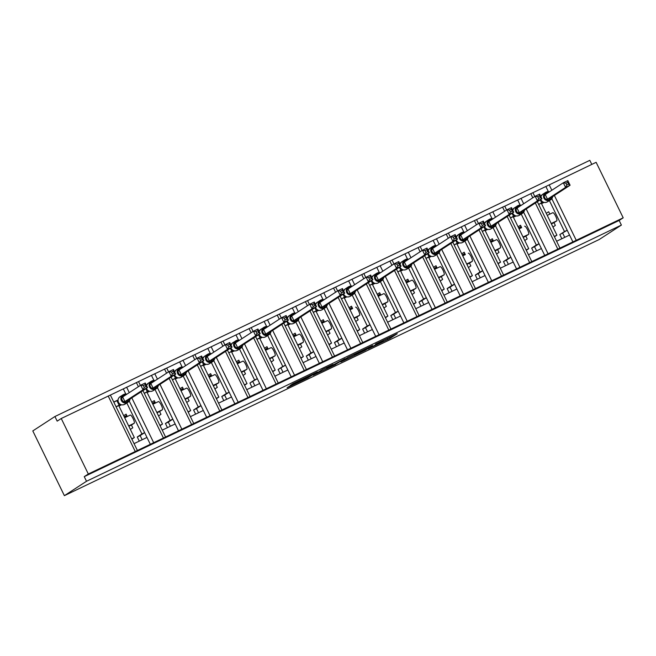 <?xml version="1.0" encoding="UTF-8"?>
<svg xmlns="http://www.w3.org/2000/svg" width="656" height="656" viewBox="0 0 656 656"><rect width="100%" height="100%" fill="white"/><g stroke="black" fill="none" stroke-linecap="round" stroke-linejoin="round"><path stroke-width="0.98" d="M368.073 348.943L390.041 338.406L397.257 333.699L375.486 344.121L383.284 340.661L368.073 348.943M289.911 385.949L287.098 387.778L308.017 377.758L317.406 371.944L292.896 383.703L290.428 385.318L291.838 384.695L313.773 373.871L303.687 379.734L289.911 385.949M621.396 225.082L86.51 481.266L64.378 495.665L599.272 239.481L621.396 225.082L619.141 220.457L623.2 217.817L88.314 474.001L61.246 418.503L57.187 421.144L54.924 416.519L589.818 160.335L591.794 164.402M340.849 361.964L365.31 350.247L372.534 345.548L348.024 357.299L340.849 361.964M335.577 364.556L313.248 375.199L322.629 369.394L333.002 364.474L330.009 366.442L331.419 365.818L345.072 358.676L335.503 364.4M117.924 400.021L113.759 402.013M168.576 371.903L166.706 368.073L123.295 388.893L125.788 394.002M123.295 388.893L110.372 395.076L137.432 450.557M126.829 402.989L141.926 433.936L144.632 432.64L150.363 444.383M129.257 401.111L144.632 432.64M130.257 415.092L124.681 417.765L130.232 415.109A4.526 1.058 64.4 0 1 130.257 415.092A4.526 1.058 64.4 0 1 133.135 418.659A4.526 1.058 64.4 0 1 134.201 423.243L131.438 425.039L132.791 427.819L130.355 429.401M139.285 441.135L137.26 436.978L141.926 433.936M123.681 415.707L126.116 414.125L127.28 416.519L124.673 417.741M146.977 437.445L134.054 443.636M151.47 375.396L153.963 380.505M155.005 389.492L170.101 420.447L172.807 419.143L178.539 430.894M157.424 387.614L172.807 419.143M158.424 401.595L152.848 404.268L158.399 401.611A4.526 1.058 64.4 0 1 158.424 401.595A4.526 1.058 64.4 0 1 161.31 405.162A4.526 1.058 64.4 0 1 162.368 409.754L159.605 411.55L160.966 414.321L158.531 415.904M167.46 427.638L165.427 423.481L170.101 420.447M151.848 402.218L154.283 400.636L155.447 403.022M175.152 423.956L162.229 430.147M196.743 358.414L194.873 354.584L179.637 361.907L182.13 367.016M179.637 361.907L166.714 368.098M183.172 376.003L198.268 406.95L200.974 405.654L206.706 417.405M185.599 374.125L200.974 405.654M186.599 388.106L181.023 390.779L186.575 388.122A4.526 1.058 64.4 0 1 186.599 388.106A4.526 1.058 64.4 0 1 189.477 391.673A4.526 1.058 64.4 0 1 190.543 396.265L187.78 398.061L189.133 400.832L186.698 402.415M195.627 414.149L193.602 409.992L198.268 406.95M180.023 388.729L182.458 387.147L183.623 389.533M203.319 410.467L190.396 416.658M224.918 344.917L223.048 341.087L207.813 348.41L210.305 353.518M207.813 348.41L194.881 354.601M211.347 362.506L226.443 393.461L229.149 392.165L234.881 403.907M213.766 360.628L229.149 392.165M214.766 374.617L209.19 377.282L214.742 374.633A4.526 1.058 64.4 0 1 214.766 374.617A4.526 1.058 64.4 0 1 217.653 378.184A4.526 1.058 64.4 0 1 218.71 382.768L215.947 384.564L217.308 387.343L214.873 388.926M223.803 400.66L221.769 396.495L226.443 393.461M208.19 375.232L210.625 373.649L211.79 376.036M231.494 396.97L218.571 403.161M253.085 331.428L251.215 327.598L235.98 334.921L238.472 340.029M235.98 334.921L223.056 341.112M239.514 349.017L254.61 379.963L257.316 378.668L263.048 390.418M241.941 347.139L257.316 378.668L249.944 383.006L254.61 379.963M242.941 361.12L237.365 363.793L242.917 361.136A4.526 1.058 64.4 0 1 242.941 361.12A4.526 1.058 64.4 0 1 245.82 364.687A4.526 1.058 64.4 0 1 246.886 369.279L244.122 371.075L245.475 373.846L243.04 375.429M251.97 387.163L249.944 383.006M234.512 350.886L231.642 352.059M236.365 361.743L238.8 360.16L239.965 362.547M259.661 383.481L246.738 389.672M281.26 317.939L279.39 314.109L264.155 321.424L266.648 326.532M264.155 321.424L251.223 327.615M267.689 335.528L282.785 366.474L285.491 365.179L291.223 376.921M270.108 333.642L285.491 365.179L278.111 369.508L282.785 366.474M265.541 350.304L271.084 347.647A4.526 1.058 64.4 0 1 271.108 347.631A4.526 1.058 64.4 0 1 273.995 351.198A4.526 1.058 64.4 0 1 275.053 355.782L272.289 357.577L273.65 360.357L271.215 361.94M280.145 373.674L278.111 369.508M264.532 348.246L266.967 346.663L268.132 349.058M287.836 369.984L274.913 376.175M309.427 304.441L307.557 300.612L292.322 307.935L294.815 313.043M292.322 307.935L279.399 314.126M295.856 322.03L310.952 352.985L313.658 351.682L319.39 363.432M298.283 320.153L313.658 351.682M299.284 334.134L293.708 336.807L299.259 334.15A4.526 1.058 64.4 0 1 299.284 334.134A4.526 1.058 64.4 0 1 302.162 337.701A4.526 1.058 64.4 0 1 303.228 342.293L300.464 344.088L301.817 346.86L299.382 348.443M308.312 360.177L306.286 356.019L310.952 352.985M292.707 334.757L295.143 333.174L296.307 335.56L293.699 336.79M316.003 356.495L303.08 362.686M506.629 209.994L504.759 206.164L502.586 207.124L323.81 292.748L320.497 294.446L322.99 299.554M320.497 294.446L307.566 300.637M324.031 308.541L339.127 339.488L341.833 338.193L347.565 349.943M326.45 306.664L341.833 338.193M327.451 320.645L321.875 323.318L327.426 320.661A4.526 1.058 64.4 0 1 327.451 320.645A4.526 1.058 64.4 0 1 330.337 324.212A4.526 1.058 64.4 0 1 331.395 328.795L328.631 330.591L329.984 333.371L327.557 334.954M336.487 346.688L334.453 342.53L339.127 339.488M320.874 321.268L323.31 319.677L324.474 322.071L321.866 323.293M344.179 343.006L331.255 349.189M348.664 280.948L351.157 286.057M352.198 295.044L367.294 325.999L370 324.704L375.732 336.446M354.625 293.166L370 324.704M355.626 307.147L355.593 307.164A4.526 1.058 64.4 0 1 355.626 307.147A4.526 1.058 64.4 0 1 358.504 310.714A4.526 1.058 64.4 0 1 359.57 315.306L356.807 317.102L358.16 319.874L355.724 321.465M364.654 333.199L362.629 329.033L367.294 325.999M349.049 307.771L351.485 306.188L352.649 308.574L350.042 309.804M372.346 329.509L359.422 335.7M376.839 267.459L379.324 272.568M380.373 281.555L395.47 312.502L398.176 311.206L403.907 322.957M382.792 279.677L398.176 311.206M383.793 293.658L378.217 296.332L383.768 293.675A4.526 1.058 64.4 0 1 383.793 293.658A4.526 1.058 64.4 0 1 386.679 297.225A4.526 1.058 64.4 0 1 387.737 301.817L384.974 303.613L386.327 306.385L383.899 307.967M392.829 319.702L390.796 315.544L395.47 312.502M377.216 294.282L379.652 292.699L380.816 295.085L378.209 296.315M400.521 316.02L387.598 322.211M405.006 253.962L407.499 259.071M408.54 268.066L423.637 299.013L426.343 297.717L432.074 309.46M410.968 266.18L426.343 297.717M406.392 282.843L411.935 280.186A4.526 1.058 64.4 0 1 411.968 280.169A4.526 1.058 64.4 0 1 414.846 283.736A4.526 1.058 64.4 0 1 415.912 288.32L413.149 290.116L414.502 292.896L412.066 294.478M420.996 306.213L418.971 302.047L423.637 299.013M405.392 280.784L407.827 279.202L408.991 281.596L406.384 282.818L411.968 280.169M428.688 302.523L415.765 308.714M433.181 240.473L435.666 245.582M436.716 254.569L451.812 285.524L454.518 284.22L460.25 295.971M439.135 252.691L454.518 284.22M440.135 266.672L434.559 269.345L440.11 266.689A4.526 1.058 64.4 0 1 440.135 266.672A4.526 1.058 64.4 0 1 443.021 270.239A4.526 1.058 64.4 0 1 444.079 274.831L441.316 276.627L442.669 279.399L440.242 280.981M449.171 292.715L447.138 288.558L451.812 285.524M433.559 267.295L435.994 265.713L437.158 268.099L434.551 269.329M456.863 289.034L443.94 295.225M461.348 226.976L463.841 232.085M464.883 241.08L479.979 272.027L482.685 270.731L488.417 282.474M467.31 239.202L482.685 270.731M468.31 253.183L468.277 253.2A4.526 1.058 64.4 0 1 468.31 253.183A4.526 1.058 64.4 0 1 471.188 256.75A4.526 1.058 64.4 0 1 472.254 261.334L469.491 263.13L470.844 265.91L468.409 267.492M477.338 279.226L475.313 275.061L479.979 272.027M461.734 253.798L464.169 252.216L465.334 254.61M485.03 275.536L472.107 281.727M489.524 213.487L492.008 218.596M493.058 227.583L508.154 258.538L510.86 257.234L516.592 268.985M495.477 225.705L510.86 257.234M496.477 239.686L490.901 242.359L496.453 239.702A4.526 1.058 64.4 0 1 496.477 239.686A4.526 1.058 64.4 0 1 499.364 243.253A4.526 1.058 64.4 0 1 500.421 247.845L497.658 249.641L499.011 252.412L496.584 253.995M505.514 265.729L503.48 261.572L508.154 258.538M489.901 240.309L492.336 238.727L493.501 241.113M513.205 262.047L500.282 268.238M534.796 196.505L532.926 192.675L517.691 199.998L520.183 205.107M517.691 199.998L504.767 206.189M521.225 214.094L536.321 245.041L539.027 243.745L544.759 255.496M523.652 212.216L539.027 243.745M524.652 226.197L524.62 226.213A4.526 1.058 64.4 0 1 524.652 226.197A4.526 1.058 64.4 0 1 527.531 229.764A4.526 1.058 64.4 0 1 528.597 234.356L525.833 236.152L527.186 238.923L524.751 240.506M533.681 252.24L531.655 248.083L536.321 245.041M516.223 215.963L513.353 217.136M518.076 226.82L520.511 225.238L521.676 227.624M541.372 248.558L528.449 254.749M131.708 438.831L134.341 437.568L118.736 405.564L116.104 406.827M159.884 425.334L162.516 424.079L146.903 392.075L144.271 393.338M188.051 411.845L190.683 410.582L175.078 378.578L172.446 379.84M216.226 398.356L218.858 397.093L203.245 365.089L200.613 366.351M244.393 384.859L247.025 383.596L231.42 351.6L228.788 352.854M272.568 371.37L275.2 370.107L259.587 338.102L256.955 339.365M300.735 357.873L303.367 356.618L287.763 324.613L285.13 325.868M328.91 344.384L331.542 343.121L315.93 311.116L313.297 312.379M357.077 330.886L359.709 329.632L344.105 297.627L341.473 298.89M385.252 317.397L387.885 316.135L372.272 284.13L369.64 285.393M413.419 303.908L416.052 302.646L400.447 270.641L397.815 271.904M441.595 290.411L444.227 289.157L428.614 257.152L425.982 258.407M469.762 276.922L472.394 275.659L456.789 243.655L454.157 244.918M497.937 263.425L500.569 262.17L484.956 230.166L482.324 231.429M526.104 249.936L528.736 248.673L513.131 216.669L510.499 217.931M623.2 217.817L596.132 162.319L545.866 186.501L548.35 191.609M545.866 186.501L532.934 192.692M549.4 200.597L564.496 231.552L567.202 230.256L572.934 241.998M551.819 198.719L567.202 230.256L559.822 234.586L564.496 231.552M547.252 215.373L552.795 212.716A4.526 1.058 64.4 0 1 552.819 212.708A4.526 1.058 64.4 0 1 555.706 216.275A4.526 1.058 64.4 0 1 556.764 220.859L554 222.655L555.353 225.434L552.926 227.017M561.856 238.751L559.822 234.586M546.243 213.323L548.678 211.74L549.843 214.127M569.547 235.061L556.624 241.252M554.279 236.447L556.911 235.184L541.298 203.18L538.666 204.442M61.246 418.503L110.364 395.06M86.51 481.266L84.247 476.641L88.314 474.001M84.247 476.641L619.141 220.457M131.881 439.176L134.341 437.568M160.048 425.678L162.516 424.079M188.223 412.189L190.683 410.582M216.39 398.692L218.858 397.093M244.565 385.203L247.025 383.596M272.732 371.714L275.2 370.107M300.907 358.217L303.367 356.618M329.074 344.728L331.542 343.121M357.249 331.231L359.709 329.632M385.416 317.742L387.885 316.135M413.592 304.245L416.052 302.646M441.759 290.756L444.227 289.157M469.934 277.267L472.394 275.659M498.101 263.769L500.569 262.17M526.276 250.28L528.736 248.673M64.378 495.665L32.8 430.918L54.924 416.519M126.838 415.609L124.402 417.2M126.698 415.322L124.263 416.904M155.013 402.12L152.577 403.702M152.84 404.252L155.439 403.005M154.865 401.833L152.438 403.415M183.18 388.631L180.744 390.213M181.015 390.763L183.614 389.516M183.04 388.336L180.605 389.918M211.355 375.134L208.92 376.716M209.182 377.266L211.781 376.019M211.207 374.847L208.78 376.429M239.522 361.645L237.087 363.227M237.357 363.777L239.957 362.53M239.383 361.358L236.947 362.94M267.697 348.147L265.262 349.73M265.524 350.279L268.124 349.033M267.55 347.86L265.122 349.443M295.864 334.658L293.429 336.241M295.725 334.371L293.289 335.954M324.039 321.169L321.604 322.752M323.892 320.874L321.465 322.457M352.206 307.672L349.771 309.255M352.067 307.385L349.632 308.968M380.382 294.183L377.946 295.766M380.234 293.888L377.807 295.479M408.549 280.686L406.113 282.269M408.409 280.399L405.974 281.982M436.724 267.197L434.288 268.78M436.576 266.91L434.149 268.493M464.891 253.7L462.455 255.291M462.726 255.832L465.325 254.594M464.751 253.413L462.316 254.995M493.066 240.211L490.631 241.793M490.893 242.343L493.492 241.096M492.918 239.924L490.491 241.506M521.233 226.722L518.798 228.304M519.068 228.854L521.668 227.607M521.094 226.427L518.658 228.009M554.443 236.783L556.911 235.184M552.819 212.708L549.835 214.11M554 222.655L551.409 223.901M525.833 236.152L523.234 237.39M497.658 249.641L495.067 250.887M469.491 263.13L466.892 264.376M441.316 276.627L438.725 277.873M413.149 290.116L410.549 291.362M384.974 303.613L382.382 304.851M356.807 317.102L354.207 318.349M328.631 330.591L326.04 331.838M300.464 344.088L297.865 345.335M272.289 357.577L269.698 358.824M244.122 371.075L241.523 372.321M215.947 384.564L213.356 385.81M187.78 398.061L185.181 399.299M159.605 411.55L157.014 412.796M131.438 425.039L128.838 426.285M564.742 237.365L562.709 233.2M536.567 250.854L534.542 246.697L531.655 248.083M534.542 246.697L539.043 243.77M508.4 264.352L506.366 260.186L503.48 261.572M506.366 260.186L510.868 257.259M480.225 277.841L478.199 273.683L475.313 275.061M478.199 273.683L482.701 270.756M452.058 291.338L450.032 287.172L447.138 288.558M450.032 287.172L454.526 284.245M423.883 304.827L421.857 300.669L418.971 302.047M421.857 300.669L426.359 297.742M395.716 318.316L393.69 314.158L390.796 315.544M393.69 314.158L398.184 311.231M367.54 331.813L365.515 327.647L362.629 329.033M365.515 327.647L370.017 324.72M339.373 345.302L337.348 341.145L334.453 342.53M337.348 341.145L341.842 338.217M311.198 358.799L309.173 354.634L306.286 356.019M309.173 354.634L313.675 351.706M283.031 372.288L281.006 368.131M254.856 385.777L252.831 381.62M226.689 399.274L224.664 395.117L221.769 396.495M224.664 395.117L229.157 392.19M198.514 412.763L196.488 408.606L193.602 409.992M196.488 408.606L200.99 405.679M170.347 426.261L168.321 422.095L165.427 423.481M168.321 422.095L172.815 419.168M142.172 439.75L140.146 435.592L137.26 436.978M140.146 435.592L144.648 432.665M361.751 351.928L369.599 347.032L359.086 352.247L354.642 355.167L361.751 351.928M327.032 368.369L338.225 362.711L327.032 368.369L326.598 367.491M552.385 196.185L552.426 197.612L550.204 199.35L546.604 200.4L544.693 197.718L543.783 194.619L546.292 192.692L548.596 191.896M566.784 185.025L568.588 184.156L567.686 182.311L565.882 183.172L566.784 185.025L565.579 187.403L547.457 199.194L551.975 197.03L570.097 185.238L565.579 187.403L563.324 182.778L545.226 194.553L547.481 199.178L546.604 200.4M565.882 183.172L563.324 182.778L567.842 180.613L570.097 185.238L568.588 184.156M543.783 194.619L545.226 194.553M538.642 204.393L543.07 202.048M544.095 202.409L541.528 203.647M541.725 202.917L540.224 199.842M551.975 197.03L552.426 197.612L551.975 197.03M567.842 180.613L567.686 182.311M524.21 209.674L524.259 211.101L522.037 212.839L518.429 213.889L516.526 211.216L515.608 208.108L518.117 206.189L520.429 205.385M538.617 198.514L540.421 197.653L539.519 195.8L537.715 196.669L538.617 198.514L537.412 200.892L519.29 212.683L523.824 210.51L541.922 198.735L537.412 200.892L535.157 196.267L517.051 208.05L519.306 212.675L518.429 213.889M537.715 196.669L535.157 196.267L539.667 194.11L541.922 198.735L540.421 197.653M515.608 208.108L517.051 208.05M510.475 217.89L514.903 215.537M513.558 216.414L512.057 213.331M523.808 210.519L524.259 211.101L523.808 210.519M539.667 194.11L539.519 195.8M496.043 223.163L496.084 224.59L493.861 226.328L490.262 227.386L488.351 224.705L487.441 221.605L489.95 219.678L492.254 218.883M510.442 212.011L512.246 211.142L511.344 209.297L509.54 210.158L510.442 212.011L509.236 214.389L491.114 226.181L495.633 224.016L513.755 212.224L509.236 214.389L506.981 209.764L488.884 221.539L491.139 226.164M509.54 210.158L506.981 209.764L511.5 207.599L513.755 212.224L512.246 211.142M487.441 221.605L488.884 221.539M482.299 231.379L486.727 229.034M487.752 229.395L485.186 230.625M485.383 229.903L483.882 226.82M491.114 226.181L490.262 227.386M495.633 224.016L496.084 224.59L495.633 224.016M511.5 207.599L511.344 209.297M467.867 236.66L467.917 238.087L465.694 239.825L462.086 240.875L460.184 238.194L459.266 235.094L461.775 233.167L464.087 232.372M482.275 225.5L484.079 224.639L483.177 222.786L481.373 223.655L482.275 225.5L481.069 227.878L462.964 239.653L467.482 237.497L467.917 238.087L467.466 237.505L485.579 225.721L481.069 227.878L478.814 223.253L460.709 235.028L462.964 239.653M481.373 223.655L478.814 223.253L483.324 221.097L485.579 225.721L484.079 224.639M459.266 235.094L460.709 235.028M454.132 244.877L458.56 242.523M459.585 242.892L457.011 244.122M457.216 243.401L455.715 240.317M462.947 239.67L462.086 240.875M483.324 221.097L483.177 222.786M439.7 250.149L439.741 251.576L437.519 253.314L433.919 254.364L432.009 251.691L431.099 248.591L433.608 246.664L435.912 245.869M454.1 238.989L455.904 238.128L455.002 236.283L453.198 237.144L454.1 238.989L452.894 241.375L434.797 253.15L439.29 251.002L457.412 239.21L452.894 241.375L450.639 236.75L432.542 248.526L434.797 253.15M453.198 237.144L450.639 236.75L455.157 234.586L457.412 239.21L455.904 238.128M431.099 248.591L432.542 248.526A2.263 0.73 -30.3 0 1 431.402 249.846M425.957 258.366L430.385 256.02M431.41 256.381L428.844 257.611M429.04 256.89L427.54 253.806M434.772 253.159L433.919 254.364M439.29 251.002L439.741 251.576L439.29 251.002M455.157 234.586L455.002 236.283M411.525 263.646L411.574 265.073L409.352 266.812L405.744 267.861L403.842 265.18L402.923 262.08L405.433 260.153L407.745 259.358M425.933 252.486L427.737 251.617L426.835 249.772L425.031 250.633L425.933 252.486L424.727 254.864L406.605 266.656L411.14 264.483L429.237 252.699L424.727 254.864L422.472 250.239L404.367 262.015L406.622 266.639M425.031 250.633L422.472 250.239L426.982 248.075L429.237 252.699L427.737 251.617M402.923 262.08L404.367 262.015M397.79 271.855L402.218 269.509M403.243 269.878L400.668 271.108M400.873 270.379L399.373 267.304M406.605 266.656L405.744 267.861M411.123 264.491L411.574 265.073L411.123 264.491M426.982 248.075L426.835 249.772M383.358 277.135L383.399 278.562L381.177 280.301L377.577 281.35L375.667 278.677L374.756 275.569L377.266 273.65L379.57 272.855M397.757 265.975L399.561 265.114L398.659 263.261L396.855 264.13L397.757 265.975L396.552 268.361L378.455 280.137L382.965 277.972L401.07 266.197L396.552 268.361L394.297 263.737L376.2 275.512L378.455 280.137M396.855 264.13L394.297 263.737L398.815 261.572L401.07 266.197L399.561 265.114M374.756 275.569L376.2 275.512M369.615 285.352L374.043 282.998M375.068 283.367L372.501 284.597M372.698 283.876L371.198 280.793M378.43 280.145L377.577 281.35M382.948 277.98L383.399 278.562L382.948 277.98M398.815 261.572L398.659 263.261M355.183 290.633L355.232 292.059L353.01 293.798L349.402 294.847L347.5 292.166L346.581 289.066L349.09 287.139L351.403 286.344M369.59 279.472L371.394 278.603L370.492 276.758L368.688 277.619L369.59 279.472L368.385 281.85L350.263 293.642L354.781 291.477L372.895 279.686L368.385 281.85L366.13 277.226L348.024 289.001L350.279 293.626L349.402 294.847M368.688 277.619L366.13 277.226L370.64 275.061L372.895 279.686L371.394 278.603M347.983 289.025L346.581 289.066M341.448 298.841L345.876 296.496M346.901 296.856L344.326 298.095M344.531 297.365L343.031 294.282M354.781 291.477L355.232 292.059L354.781 291.477M370.64 275.061L370.492 276.758M327.016 304.122L327.057 305.548L324.835 307.287L321.235 308.336L319.324 305.663L318.414 302.555L320.923 300.628L323.228 299.833M341.415 292.961L343.219 292.1L342.317 290.247L340.513 291.116L341.415 292.961L340.21 295.339L322.088 307.131L326.622 304.958L327.057 305.548L326.606 304.966L344.728 293.183L340.21 295.339L337.955 290.715L319.857 302.498L322.112 307.123L321.235 308.336M340.513 291.116L337.955 290.715L342.473 288.558L344.728 293.183L343.219 292.1M319.816 302.514L318.414 302.555M313.281 312.338L317.701 309.985M318.726 310.354L316.159 311.584M316.356 310.862L314.855 307.779M342.473 288.558L342.317 290.247M298.841 317.611L298.89 319.037L296.668 320.776L293.06 321.834L291.157 319.152L290.239 316.053L292.748 314.126L295.061 313.33M313.248 306.45L315.052 305.589L314.15 303.744L312.346 304.605L313.248 306.45L312.043 308.837L293.921 320.62L298.455 318.447L298.89 319.037L298.439 318.463L316.553 306.672L312.043 308.837L309.788 304.212L291.682 315.987L293.937 320.612L293.06 321.834M312.346 304.605L309.788 304.212L314.298 302.047L316.553 306.672L315.052 305.589M291.649 316.012L290.239 316.053M285.106 325.827L289.534 323.482M290.559 323.843L287.984 325.073M288.189 324.351L286.688 321.268M314.298 302.047L314.15 303.744M270.674 331.108L270.715 332.535L268.493 334.273L264.893 335.323L262.982 332.641L262.072 329.542L264.581 327.615L266.885 326.819M285.073 319.948L286.877 319.087L285.975 317.233L284.179 318.103L285.073 319.948L283.868 322.326L265.746 334.117L270.28 331.944L270.715 332.535L270.264 331.952L288.386 320.169L283.868 322.326L281.613 317.701L263.515 329.476L265.77 334.101L264.893 335.323M284.179 318.103L281.613 317.701L286.131 315.544L288.386 320.169L286.877 319.087M263.474 329.501L262.072 329.542M256.939 339.324L261.359 336.971M262.384 337.34L259.817 338.57M260.014 337.84L258.513 334.765M286.131 315.544L285.975 317.233M242.499 344.597L242.548 346.024L240.326 347.762L236.718 348.812L234.815 346.138L233.897 343.031L236.406 341.112L238.718 340.316M256.906 333.437L258.71 332.576L257.808 330.731L256.004 331.592L256.906 333.437L255.701 335.823L237.579 347.606L242.113 345.433L242.548 346.024L242.097 345.441L260.211 333.658L255.701 335.823L253.446 331.198L235.34 342.973L237.595 347.598L236.718 348.812M256.004 331.592L253.446 331.198L257.956 329.033L260.211 333.658L258.71 332.576M235.307 342.998L233.897 343.031M228.764 352.813L233.192 350.46M231.847 351.337L230.346 348.254M257.956 329.033L257.808 330.731M214.332 358.094L214.373 359.521L212.15 361.259L208.551 362.309L206.64 359.627L205.73 356.528L208.239 354.601L210.543 353.805M228.731 346.934L230.535 346.065L229.633 344.22L227.837 345.081L228.731 346.934L227.525 349.312L209.403 361.103L213.938 358.93L232.044 347.147L227.525 349.312L225.27 344.687L207.173 356.462L209.428 361.087M227.837 345.081L225.27 344.687L229.789 342.522L232.044 347.147L230.535 346.065M205.73 356.528L207.173 356.462M200.597 366.302L205.016 363.957M206.041 364.326L203.475 365.556M203.672 364.826L202.171 361.751M209.403 361.103L208.551 362.309M213.922 358.939L214.373 359.521L213.922 358.939M229.789 342.522L229.633 344.22M186.156 371.583L186.206 373.01L183.983 374.748L180.375 375.798L178.473 373.125L177.555 370.017L180.064 368.098L182.376 367.294M200.564 360.423L202.368 359.562L201.466 357.709L199.662 358.578L200.564 360.423L199.358 362.809L181.236 374.592L185.771 372.419L203.868 360.644L199.358 362.809L197.103 358.184L178.998 369.959L181.253 374.584M199.662 358.578L197.103 358.184L201.613 356.019L203.868 360.644L202.368 359.562M177.555 370.017L178.998 369.959M172.421 379.799L176.849 377.446M177.874 377.815L175.3 379.045M175.505 378.323L174.004 375.24M181.236 374.592L180.375 375.798M185.755 372.428L186.206 373.01L185.755 372.428M201.613 356.019L201.466 357.709M157.989 385.08L158.03 386.499L155.808 388.245L152.208 389.295L150.298 386.614L149.388 383.514L151.897 381.587L154.201 380.792M172.389 373.92L174.193 373.051L173.291 371.206L171.495 372.067L172.389 373.92L171.183 376.298L153.061 388.09L157.579 385.925L175.701 374.133L171.183 376.298L168.928 371.673L150.831 383.448L153.086 388.073M171.495 372.067L168.928 371.673L173.446 369.508L175.701 374.133L174.193 373.051M149.388 383.514L150.831 383.448M144.254 393.288L148.674 390.943M149.699 391.304L147.133 392.534M147.329 391.812L145.829 388.729M153.061 388.09L152.208 389.295M157.579 385.925L158.03 386.499L157.579 385.925M173.446 369.508L173.291 371.206M129.814 398.569L129.863 399.996L127.641 401.734L124.033 402.784L122.131 400.111L121.212 397.003L123.722 395.076L126.034 394.281M144.222 387.409L146.026 386.548L145.124 384.695L143.32 385.564L144.222 387.409L143.016 389.787L124.894 401.579L129.429 399.406L147.526 387.63L143.016 389.787L140.761 385.162L122.656 396.937L124.911 401.562M143.32 385.564L140.761 385.162L145.271 383.006L147.526 387.63L146.026 386.548M121.212 397.003L122.656 396.937M116.079 406.786L120.507 404.432M121.532 404.801L118.957 406.031M119.162 405.31L116.907 400.685L118.055 399.939M113.824 402.161L116.907 400.685M124.894 401.579L124.033 402.784M129.412 399.414L129.863 399.996L129.412 399.414M145.271 383.006L145.124 384.695M108.191 396.019L135.259 451.517M126.616 387.196L129.273 392.641M131.815 397.856L153.684 442.693M136.366 382.522L138.4 386.696M140.942 391.911L163.434 438.019M154.783 373.707L157.44 379.143M159.982 384.359L181.851 429.204M164.533 369.033L166.575 373.207M169.117 378.422L191.601 424.53M182.958 360.21L185.615 365.654M188.157 370.87L210.027 415.707M192.708 355.544L194.742 359.718M197.284 364.925L219.776 411.041M211.125 346.721L213.782 352.165M216.324 357.372L238.194 402.218M220.875 342.047L222.917 346.22M225.459 351.436L247.943 397.544M239.301 333.223L241.957 338.668M244.499 343.883L266.369 388.721M249.05 328.558L251.084 332.731M253.626 337.938L276.119 384.055M267.468 319.734L270.124 325.179M272.666 330.386L294.536 375.232M277.217 315.06L279.259 319.234M281.801 324.449L304.286 370.558M295.643 306.237L298.3 311.682M300.842 316.897L322.711 361.735M305.393 301.571L307.426 305.745M309.968 310.96L332.461 357.069M323.81 292.748L326.467 298.193M329.009 303.408L350.878 348.246M333.56 288.074L335.601 292.248M338.143 297.463L360.628 343.572M351.985 279.259L354.642 284.696M357.184 289.911L379.053 334.757M361.735 274.585L363.768 278.759M366.31 283.974L388.803 330.083M380.152 265.762L382.809 271.207M385.351 276.422L407.22 321.26M389.902 261.096L391.944 265.27M394.486 270.477L416.97 316.594M408.327 252.273L410.984 257.718M413.526 262.925L435.395 307.771M418.077 247.599L420.111 251.773M422.653 256.988L445.145 303.097M436.494 238.776L439.151 244.221M441.693 249.436L463.562 294.273M446.244 234.11L448.286 238.284M450.828 243.491L473.312 289.608M464.669 225.287L467.326 230.732M469.868 235.947L491.738 280.784M474.419 220.613L476.453 224.787M478.995 230.002L501.487 276.11M492.836 211.798L495.493 217.234M498.035 222.45L519.905 267.287M502.586 207.124L504.628 211.298M507.17 216.513L529.654 262.621M521.012 198.301L523.668 203.745M526.21 208.961L548.08 253.798M530.761 193.635L532.795 197.809M535.337 203.016L557.83 249.124M549.179 184.812L551.835 190.256M554.377 195.463L576.247 240.309M556.764 220.859L551.22 223.516M528.597 234.356L523.045 237.013M500.421 247.845L494.878 250.502M472.254 261.334L466.703 263.991M444.079 274.831L438.536 277.488M415.912 288.32L410.361 290.977M387.737 301.817L382.194 304.474M359.57 315.306L354.019 317.963M331.395 328.795L325.852 331.452M303.228 342.293L297.676 344.949M275.053 355.782L269.509 358.438M246.886 369.279L241.334 371.936M218.71 382.768L213.167 385.425M190.543 396.265L184.992 398.922M162.368 409.754L156.825 412.411M134.201 423.243L128.65 425.9M389.525 337.348L390.041 338.406M387.327 338.406L387.868 339.513M354.363 354.191L354.781 355.044M329.829 365.95L330.05 366.409M328.377 366.638L328.697 367.286M300.571 379.955L300.792 380.406M542.537 194.406A4.428 4.305 57 0 0 540.856 196.546L542.537 194.406L545.382 192.561A4.428 4.305 -123 0 1 545.858 192.29L546.292 192.692A2.263 0.525 -115.6 0 0 546.907 193.463M540.847 199.432A4.428 4.305 57 0 0 546.891 202.097L547.432 201.835A4.428 4.305 57 0 0 547.908 201.572L550.753 199.719A4.428 4.305 -123 0 1 550.277 199.99L547.908 201.572M550.048 197.94A2.263 0.525 -115.6 0 0 550.204 199.35L549.736 200.244A4.428 4.305 -123 0 1 545.382 192.561L546.399 192.036A4.428 4.305 -123 0 1 549.457 191.798M552.655 196.587A4.428 4.305 -123 0 1 552.442 197.546M552.409 197.636A4.428 4.305 -123 0 1 550.753 199.719L552.672 196.579M549.507 198.202A2.263 0.525 -115.6 0 0 549.662 199.604L549.736 200.244L547.424 201.835M547.391 193.143A2.263 0.525 -115.6 0 1 546.833 192.429L546.399 192.028L549.474 191.79M545.243 194.594A2.263 0.73 -30.3 0 1 544.086 195.873M547.465 199.137A2.263 0.599 -21.8 0 0 545.784 199.342M512.68 210.027L514.37 207.903A4.428 4.305 57 0 0 512.689 210.043M512.672 212.929A4.428 4.305 57 0 0 518.724 215.586L519.265 215.324A4.428 4.305 57 0 0 519.741 215.061L522.578 213.216A4.428 4.305 -123 0 1 522.102 213.479L519.741 215.061M521.873 211.437A2.263 0.525 -115.6 0 0 522.037 212.839L521.561 213.741A4.428 4.305 -123 0 1 517.207 206.05A4.428 4.305 -123 0 1 517.682 205.787L518.117 206.189A2.263 0.525 -115.6 0 0 518.732 206.952M514.37 207.903L518.224 205.525A4.428 4.305 -123 0 1 521.29 205.295M524.48 210.084A4.428 4.305 -123 0 1 524.267 211.035M524.234 211.125A4.428 4.305 -123 0 1 522.578 213.216L524.497 210.068M521.331 211.691A2.263 0.525 -115.6 0 0 521.495 213.102L521.561 213.741L519.257 215.332M519.216 206.64A2.263 0.525 -115.6 0 1 518.658 205.927L518.232 205.517L521.307 205.279M517.076 208.083A2.263 0.73 -30.3 0 1 515.919 209.362M519.29 212.634A2.263 0.599 -21.8 0 0 517.609 212.839M486.194 221.392A4.428 4.305 57 0 0 484.513 223.532L486.194 221.392L489.04 219.539A4.428 4.305 -123 0 1 489.515 219.276L489.95 219.678A2.263 0.525 -115.6 0 0 490.565 220.441M484.505 226.418A4.428 4.305 57 0 0 490.549 229.083L491.09 228.821A4.428 4.305 57 0 0 491.565 228.55L494.411 226.705A4.428 4.305 -123 0 1 493.935 226.968L491.565 228.55M493.706 224.926A2.263 0.525 -115.6 0 0 493.861 226.328L493.394 227.23A4.428 4.305 -123 0 1 487.572 225.115A4.428 4.305 -123 0 1 489.04 219.539L490.057 219.014A4.428 4.305 -123 0 1 493.115 218.784M496.313 223.573A4.428 4.305 -123 0 1 496.1 224.532M496.067 224.623A4.428 4.305 -123 0 1 494.411 226.705L496.33 223.565M489.524 219.268L493.132 218.776M493.164 225.188A2.263 0.525 -115.6 0 0 493.32 226.591L493.394 227.23L491.082 228.821M491.049 220.129A2.263 0.525 -115.6 0 1 490.491 219.416L490.057 219.014M488.9 221.572A2.263 0.73 -30.3 0 1 487.744 222.86M491.123 226.123A2.263 0.599 -21.8 0 0 489.442 226.328M458.027 234.881A4.428 4.305 57 0 0 456.346 237.029L458.027 234.881L460.865 233.036A4.428 4.305 -123 0 1 461.34 232.765L461.775 233.167A2.263 0.525 -115.6 0 0 462.39 233.938M465.539 238.415A2.263 0.525 -115.6 0 0 465.694 239.825L465.76 240.465L462.373 242.572C459.897 243.483 457.954 242.777 456.535 240.473L456.314 239.924A4.428 4.305 57 0 0 462.382 242.572L462.923 242.31A4.428 4.305 57 0 0 463.398 242.048L466.236 240.194A4.428 4.305 -123 0 1 465.76 240.465L462.906 242.318M464.989 238.677A2.263 0.525 -115.6 0 0 465.153 240.088L465.219 240.719A4.428 4.305 -123 0 1 460.865 233.036L461.89 232.503A4.428 4.305 -123 0 1 464.948 232.273M467.892 238.112A4.428 4.305 -123 0 1 466.236 240.194L468.154 237.054A4.428 4.305 -123 0 1 467.925 238.021M461.357 232.765L464.965 232.265M462.874 233.626A2.263 0.525 -115.6 0 1 462.316 232.913L461.89 232.503M460.733 235.069A2.263 0.73 -30.3 0 1 459.577 236.349M462.947 239.62A2.263 0.599 -21.8 0 0 461.266 239.817M429.852 248.378A4.428 4.305 57 0 0 428.171 250.518L429.852 248.378L432.698 246.525A4.428 4.305 -123 0 1 433.173 246.262L433.608 246.664A2.263 0.525 -115.6 0 0 434.223 247.427M428.163 253.405A4.428 4.305 57 0 0 434.206 256.061L434.748 255.807A4.428 4.305 57 0 0 435.223 255.537L438.069 253.692A4.428 4.305 -123 0 1 437.593 253.954L435.223 255.537M437.363 251.912A2.263 0.525 -115.6 0 0 437.519 253.314L437.052 254.216A4.428 4.305 -123 0 1 431.23 252.101A4.428 4.305 -123 0 1 432.698 246.525L436.789 245.754A4.428 4.305 -123 0 0 433.723 245.992M439.725 251.601A4.428 4.305 -123 0 1 438.069 253.692L439.987 250.543A4.428 4.305 -123 0 1 439.758 251.519M436.822 252.175A2.263 0.525 -115.6 0 0 436.978 253.577L437.052 254.216L434.739 255.807M434.707 247.115A2.263 0.525 -115.6 0 1 434.149 246.402L433.173 246.254M434.78 253.109A2.263 0.599 -21.8 0 0 433.099 253.314M401.685 261.867A4.428 4.305 57 0 0 400.004 264.007L401.685 261.867L404.522 260.022A4.428 4.305 -123 0 1 404.998 259.751L405.433 260.153A2.263 0.525 -115.6 0 0 406.048 260.924M399.988 266.894A4.428 4.305 57 0 0 406.039 269.559L406.581 269.296A4.428 4.305 57 0 0 407.056 269.034L409.893 267.181A4.428 4.305 -123 0 1 409.418 267.451L407.056 269.034M409.196 265.401A2.263 0.525 -115.6 0 0 409.352 266.812L408.877 267.705A4.428 4.305 -123 0 1 404.522 260.022L408.622 259.251A4.428 4.305 -123 0 0 405.556 259.489M411.55 265.098A4.428 4.305 -123 0 1 409.893 267.181L411.812 264.04A4.428 4.305 -123 0 1 411.583 265.008M408.647 265.664A2.263 0.525 -115.6 0 0 408.811 267.066L408.877 267.705L406.572 269.304M406.531 260.604A2.263 0.525 -115.6 0 1 405.974 259.899L405.006 259.751M404.391 262.056A2.263 0.73 -30.3 0 1 403.235 263.335M406.605 266.607A2.263 0.599 -21.8 0 0 404.924 266.803M373.51 275.364A4.428 4.305 57 0 0 371.829 277.504L373.51 275.364L376.355 273.511A4.428 4.305 -123 0 1 376.831 273.249L377.266 273.65A2.263 0.525 -115.6 0 0 377.881 274.413M371.821 280.391A4.428 4.305 57 0 0 377.864 283.048L378.405 282.793A4.428 4.305 57 0 0 378.881 282.523L381.726 280.678A4.428 4.305 -123 0 1 381.251 280.94L378.881 282.523M381.021 278.898A2.263 0.525 -115.6 0 0 381.177 280.301L380.71 281.203A4.428 4.305 -123 0 1 376.355 273.511L377.372 272.986A4.428 4.305 -123 0 1 380.431 272.757M383.383 278.587A4.428 4.305 -123 0 1 381.726 280.678L383.645 277.529A4.428 4.305 -123 0 1 383.416 278.505M380.48 279.153A2.263 0.525 -115.6 0 0 380.636 280.563L380.71 281.203L378.397 282.793M378.364 274.101A2.263 0.525 -115.6 0 1 377.807 273.388L377.372 272.986L380.447 272.74M376.216 275.545A2.263 0.73 -30.3 0 1 375.06 276.832M378.438 280.096A2.263 0.599 -21.8 0 0 376.757 280.301M345.343 288.853A4.428 4.305 57 0 0 343.662 290.993L345.343 288.853L348.18 287.008A4.428 4.305 -123 0 1 348.656 286.738L349.09 287.139A2.263 0.525 -115.6 0 0 349.705 287.91M343.646 293.88A4.428 4.305 57 0 0 349.697 296.545L350.238 296.282A4.428 4.305 57 0 0 350.714 296.02L353.551 294.167A4.428 4.305 -123 0 1 353.076 294.437L350.222 296.291M352.854 292.387A2.263 0.525 -115.6 0 0 353.01 293.798L352.534 294.692A4.428 4.305 -123 0 1 348.18 287.008L349.205 286.475A4.428 4.305 -123 0 1 352.264 286.246M355.208 292.084A4.428 4.305 -123 0 1 353.551 294.167L355.47 291.026A4.428 4.305 -123 0 1 355.24 291.994M348.672 286.729L352.28 286.237M352.305 292.65A2.263 0.525 -115.6 0 0 352.469 294.052L352.534 294.692L350.714 296.02M350.189 287.59A2.263 0.525 -115.6 0 1 349.632 286.877L349.205 286.475M348.049 289.034A2.263 0.73 -30.3 0 1 346.893 290.321M350.263 293.585A2.263 0.599 -21.8 0 0 348.582 293.79M315.487 304.474L317.168 302.342A4.428 4.305 57 0 0 315.487 304.491M315.479 307.377A4.428 4.305 57 0 0 321.522 310.034L322.063 309.771A4.428 4.305 57 0 0 322.539 309.509L325.384 307.656A4.428 4.305 -123 0 1 324.909 307.926L322.539 309.509M324.679 305.885A2.263 0.525 -115.6 0 0 324.835 307.287L324.367 308.189A4.428 4.305 -123 0 1 320.013 300.497A4.428 4.305 -123 0 1 320.489 300.235L320.923 300.628A2.263 0.525 -115.6 0 0 321.538 301.399M317.168 302.342L321.03 299.972A4.428 4.305 -123 0 1 324.089 299.735M327.287 304.532A4.428 4.305 -123 0 1 327.073 305.483M327.041 305.573A4.428 4.305 -123 0 1 325.384 307.656L327.303 304.515M324.138 306.139A2.263 0.525 -115.6 0 0 324.294 307.549L324.367 308.189L322.055 309.78M322.022 301.088A2.263 0.525 -115.6 0 1 321.465 300.374L321.03 299.964L324.105 299.726M319.874 302.531A2.263 0.73 -30.3 0 1 318.718 303.81M322.096 307.082A2.263 0.599 -21.8 0 0 320.415 307.287M287.312 317.971L289.001 315.839A4.428 4.305 57 0 0 287.32 317.98M296.512 319.374A2.263 0.525 -115.6 0 0 296.668 320.776L296.733 321.415L293.355 323.523C290.87 324.433 288.927 323.736 287.508 321.432L287.287 320.882A4.428 4.305 57 0 0 293.355 323.523L293.896 323.269A4.428 4.305 57 0 0 294.372 322.998L297.209 321.153A4.428 4.305 -123 0 1 296.733 321.415L294.372 322.998M295.963 319.636A2.263 0.525 -115.6 0 0 296.127 321.038L296.192 321.678A4.428 4.305 -123 0 1 290.37 319.562A4.428 4.305 -123 0 1 292.314 313.724L292.748 314.126A2.263 0.525 -115.6 0 0 293.363 314.888M289.001 315.839L292.855 313.461A4.428 4.305 -123 0 1 295.922 313.232M299.111 318.021A4.428 4.305 -123 0 1 298.898 318.98M298.865 319.062A4.428 4.305 -123 0 1 297.209 321.153L299.128 318.012M293.847 314.577A2.263 0.525 -115.6 0 1 293.289 313.863L292.855 313.461L295.938 313.215M293.347 323.531L293.888 323.269M291.707 316.02A2.263 0.73 -30.3 0 1 290.551 317.307M293.921 320.571A2.263 0.599 -21.8 0 0 292.24 320.776M259.145 331.46L260.826 329.328A4.428 4.305 57 0 0 259.145 331.477M268.337 332.863A2.263 0.525 -115.6 0 0 268.493 334.273L268.566 334.913L265.18 337.02C262.703 337.93 260.76 337.225 259.333 334.921L259.112 334.371A4.428 4.305 57 0 0 265.18 337.02L265.721 336.758A4.428 4.305 57 0 0 266.197 336.495L269.042 334.642A4.428 4.305 -123 0 1 268.566 334.913L266.197 336.495M267.796 333.125A2.263 0.525 -115.6 0 0 267.951 334.527L268.025 335.167A4.428 4.305 -123 0 1 263.671 327.483A4.428 4.305 -123 0 1 264.147 327.213L264.581 327.615A2.263 0.525 -115.6 0 0 265.196 328.385M265.68 328.074A2.263 0.525 -115.6 0 1 265.122 327.36L264.688 326.95A4.428 4.305 -123 0 1 267.746 326.721M270.944 331.51A4.428 4.305 -123 0 1 270.731 332.469M270.698 332.559A4.428 4.305 -123 0 1 269.042 334.642L270.961 331.501M260.826 329.328L264.688 326.95L267.763 326.713M265.172 337.02L265.713 336.766M263.532 329.517A2.263 0.73 -30.3 0 1 262.375 330.796M265.754 334.068A2.263 0.599 -21.8 0 0 264.073 334.265M230.969 344.949L232.659 342.826A4.428 4.305 57 0 0 230.978 344.966M230.961 347.852A4.428 4.305 57 0 0 237.013 350.509L237.554 350.255A4.428 4.305 57 0 0 238.03 349.984L240.867 348.139A4.428 4.305 -123 0 1 240.391 348.402L238.03 349.984M240.17 346.36A2.263 0.525 -115.6 0 0 240.326 347.762L239.85 348.664A4.428 4.305 -123 0 1 234.028 346.548A4.428 4.305 -123 0 1 235.971 340.71L236.406 341.112A2.263 0.525 -115.6 0 0 237.021 341.874M236.529 340.439A4.428 4.305 -123 0 1 239.579 340.218M242.769 345.007A4.428 4.305 -123 0 1 242.556 345.966M242.523 346.048A4.428 4.305 -123 0 1 240.867 348.139L242.786 344.99M232.659 342.826L236.513 340.448L239.596 340.202M239.62 346.614A2.263 0.525 -115.6 0 0 239.784 348.024L239.85 348.664L237.546 350.255M237.505 341.563A2.263 0.525 -115.6 0 1 236.947 340.849L235.98 340.702M235.365 343.006A2.263 0.73 -30.3 0 1 234.208 344.293M237.579 347.557A2.263 0.599 -21.8 0 0 235.898 347.762M204.483 356.315A4.428 4.305 57 0 0 202.802 358.455L204.483 356.315L207.329 354.47A4.428 4.305 -123 0 1 207.804 354.199L208.239 354.601A2.263 0.525 -115.6 0 0 208.854 355.372M202.794 361.341A4.428 4.305 57 0 0 208.838 364.006L209.379 363.744A4.428 4.305 57 0 0 209.854 363.481L212.7 361.628A4.428 4.305 -123 0 1 212.224 361.899L209.854 363.481M211.995 359.849A2.263 0.525 -115.6 0 0 212.15 361.259L211.683 362.153A4.428 4.305 -123 0 1 207.329 354.47L208.346 353.937A4.428 4.305 -123 0 1 211.404 353.707M214.602 358.496A4.428 4.305 -123 0 1 214.389 359.455M214.356 359.545A4.428 4.305 -123 0 1 212.7 361.628L214.619 358.488M207.813 354.191L211.421 353.699M211.453 360.111A2.263 0.525 -115.6 0 0 211.609 361.513L211.683 362.153L209.371 363.752M209.338 355.052A2.263 0.525 -115.6 0 1 208.78 354.347L208.346 353.937M207.189 356.503A2.263 0.73 -30.3 0 1 206.033 357.782M209.412 361.046A2.263 0.599 -21.8 0 0 207.731 361.251M176.316 369.812A4.428 4.305 57 0 0 174.635 371.952L176.316 369.812L179.154 367.959A4.428 4.305 -123 0 1 179.629 367.696L180.064 368.098A2.263 0.525 -115.6 0 0 180.679 368.861M174.619 374.838A4.428 4.305 57 0 0 180.671 377.495L181.212 377.233A4.428 4.305 57 0 0 181.687 376.97L184.525 375.125A4.428 4.305 -123 0 1 184.049 375.388L181.195 377.241M183.828 373.346A2.263 0.525 -115.6 0 0 183.983 374.748L183.508 375.65A4.428 4.305 -123 0 1 179.154 367.959L180.179 367.434A4.428 4.305 -123 0 1 183.237 367.204M186.181 373.034A4.428 4.305 -123 0 1 184.525 375.125L186.443 371.977A4.428 4.305 -123 0 1 186.214 372.952M179.646 367.688L183.254 367.188M183.278 373.6A2.263 0.525 -115.6 0 0 183.442 375.011L183.508 375.65L181.687 376.97M181.163 368.549A2.263 0.525 -115.6 0 1 180.605 367.836L180.179 367.434M179.022 369.992A2.263 0.73 -30.3 0 1 177.866 371.28M181.236 374.543A2.263 0.599 -21.8 0 0 179.555 374.748M148.141 383.301A4.428 4.305 57 0 0 146.46 385.441L148.141 383.301L150.987 381.456A4.428 4.305 -123 0 1 151.462 381.185L151.897 381.587A2.263 0.525 -115.6 0 0 152.512 382.35M146.452 388.327A4.428 4.305 57 0 0 152.495 390.992L153.037 390.73A4.428 4.305 57 0 0 153.512 390.459L156.358 388.614A4.428 4.305 -123 0 1 155.882 388.877L153.512 390.459M155.652 386.835A2.263 0.525 -115.6 0 0 155.808 388.245L155.341 389.139A4.428 4.305 -123 0 1 150.987 381.456L155.078 380.685A4.428 4.305 -123 0 0 152.012 380.923M158.014 386.532A4.428 4.305 -123 0 1 156.358 388.614L158.276 385.474A4.428 4.305 -123 0 1 158.047 386.441M155.111 387.097A2.263 0.525 -115.6 0 0 155.267 388.5L155.341 389.139L153.028 390.73M152.996 382.038A2.263 0.525 -115.6 0 1 152.438 381.325L151.462 381.185M150.847 383.481A2.263 0.73 -30.3 0 1 149.691 384.769M153.069 388.032A2.263 0.599 -21.8 0 0 151.388 388.237M127.485 400.332A2.263 0.525 -115.6 0 0 127.641 401.734L127.707 402.374L124.328 404.481C121.844 405.392 119.9 404.686 118.482 402.382C117.588 400.103 118.08 398.241 119.974 396.79A4.428 4.305 57 0 0 118.506 402.366A4.428 4.305 57 0 0 124.328 404.481L124.87 404.219A4.428 4.305 57 0 0 125.345 403.957L128.182 402.103A4.428 4.305 -123 0 1 127.707 402.374L125.345 403.957M126.936 400.586A2.263 0.525 -115.6 0 0 127.1 401.997L127.166 402.636A4.428 4.305 -123 0 1 122.811 394.945A4.428 4.305 -123 0 1 123.287 394.674L123.722 395.076A2.263 0.525 -115.6 0 0 124.337 395.847M123.845 394.412A4.428 4.305 -123 0 1 126.895 394.182L123.836 394.412L123.303 394.674L124.263 394.822A2.263 0.525 -115.6 0 0 124.82 395.535M129.839 400.021A4.428 4.305 -123 0 1 128.182 402.103L130.101 398.963A4.428 4.305 -123 0 1 129.872 399.93M124.32 404.481L124.861 404.227M122.68 396.978A2.263 0.73 -30.3 0 1 121.524 398.258M124.894 401.529A2.263 0.599 -21.8 0 0 123.213 401.734M537.338 201.72L559.994 248.173M509.171 215.209L531.827 261.662M476.584 219.662L478.454 223.491M480.996 228.698L503.652 275.159M448.417 233.151L450.287 236.98M452.829 242.195L475.485 288.648M420.242 246.64L422.111 250.477M424.653 255.684L447.31 302.137M392.075 260.137L393.944 263.966M396.486 269.181L419.143 315.634M363.9 273.626L365.769 277.455M368.311 282.67L390.968 329.123M335.733 287.123L337.602 290.952M340.144 296.168L362.801 342.621M311.969 309.657L334.626 356.11M283.802 323.146L306.459 369.599M255.627 336.643L278.283 383.096M227.46 350.132L250.116 396.585M199.285 363.629L221.941 410.082M171.118 377.118L193.774 423.571M138.531 381.571L140.4 385.4M142.942 390.607L165.599 437.068M271.108 347.631L265.532 350.296M354.207 354.273L354.642 355.167M329.771 365.966L330.009 366.442M326.467 367.557L326.909 368.467M546.883 202.097C544.414 202.999 542.471 202.302 541.044 199.998L540.823 199.449M545.858 192.29L546.399 192.028M518.716 215.594C516.239 216.496 514.296 215.791 512.877 213.487L512.656 212.946M517.691 205.779L518.232 205.517M490.54 229.083C488.072 229.985 486.129 229.288 484.702 226.984L484.481 226.435M462.373 242.572L463.398 242.048M434.198 256.07C431.73 256.972 429.787 256.275 428.36 253.962L428.138 253.421M406.031 269.559C403.555 270.469 401.611 269.764 400.193 267.459L399.971 266.91M377.856 283.056C375.388 283.958 373.444 283.261 372.018 280.948L371.796 280.407M376.831 273.24L377.372 272.986M349.689 296.545C347.213 297.447 345.269 296.75 343.851 294.446L343.629 293.896M321.514 310.034C319.046 310.944 317.102 310.239 315.675 307.935L315.454 307.385M320.489 300.227L321.03 299.964M292.322 313.716L292.863 313.461M264.147 327.213L264.688 326.95M237.005 350.517C234.528 351.419 232.585 350.722 231.166 348.41L230.945 347.869M208.829 364.006C206.361 364.916 204.418 364.211 202.991 361.907L202.77 361.358M180.662 377.503C178.186 378.405 176.243 377.7 174.824 375.396L174.603 374.855M152.487 390.992C150.019 391.894 148.076 391.197 146.649 388.893L146.427 388.344M119.974 396.79L123.295 394.674"/></g></svg>

